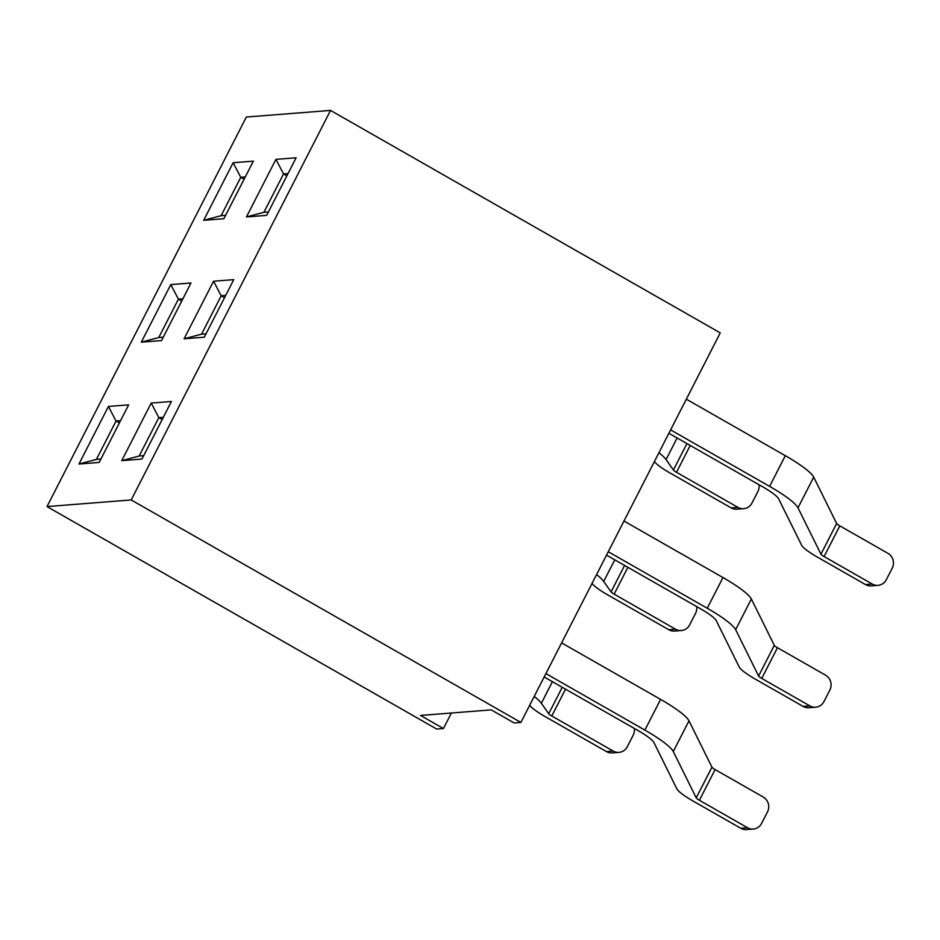 <?xml version="1.0" encoding="UTF-8"?>
<svg xmlns="http://www.w3.org/2000/svg" width="940" height="940" viewBox="0 0 940 940"><rect width="100%" height="100%" fill="white"/><g stroke="black" fill="none" stroke-linecap="round" stroke-linejoin="round"><path stroke-width="1.41" d="M491.244 709.876L420.521 715.446L443.445 728.535L436.712 729.064L47 506.589L246.339 117.042L330.539 110.415L720.252 332.889L520.913 722.437L514.168 722.966L491.244 709.876M275.913 159.377L296.124 157.779L266.666 215.354L246.456 216.94L275.913 159.377L283.539 173.935L263.905 212.311L268.394 211.958M223.885 218.714L203.675 220.312L233.132 162.738L253.342 161.151L223.885 218.714M151.199 403.072L171.409 401.486L141.952 459.049L121.742 460.647L151.199 403.072L158.825 417.642L139.19 456.018L143.679 455.665M47 506.589L131.201 499.951L330.539 110.415M99.17 462.421L78.972 464.019L108.429 406.444L128.639 404.858L99.17 462.421M161.527 340.574L141.317 342.16L170.786 284.597L190.984 282.999L161.527 340.574M213.556 281.225L233.766 279.638L204.309 337.202L184.099 338.788L213.556 281.225L221.182 295.795L201.548 334.17L206.036 333.818M451.388 713.025L443.445 728.535M131.201 499.951L520.913 722.437M119.392 422.918L116.055 421.014L96.421 459.39L100.909 459.037M120.543 420.65L116.055 421.014L108.429 406.444M96.421 459.39L78.972 464.019M162.162 419.546L158.825 417.642L163.325 417.289M121.742 460.647L139.19 456.018M181.749 301.059L178.412 299.155L158.766 337.531L163.266 337.178M182.9 298.803L178.412 299.155L170.786 284.597M158.766 337.531L141.317 342.16M244.106 179.211L240.769 177.308L221.123 215.683L225.624 215.331M245.258 176.955L240.769 177.308L233.132 162.738M221.123 215.683L203.675 220.312M224.519 297.698L221.182 295.795L225.682 295.43M184.099 338.788L201.548 334.17M286.876 175.839L283.539 173.935L288.028 173.583M246.456 216.94L263.905 212.311M529.678 705.294A27.331 4.583 -152.9 0 0 545.047 716.527L606.476 751.601A10.928 10.399 85.5 0 0 612.245 752.905L618.978 752.376A10.928 10.399 85.5 0 0 627.297 746.712L633.184 735.198A10.928 10.399 85.5 0 0 634.3 728.43M618.978 752.376A10.928 10.399 85.5 0 1 613.221 751.072L551.78 715.998A5.464 0.917 27.1 0 1 548.702 713.742L541.358 703.273A49.197 8.26 27.1 0 0 534.226 696.411M544.178 676.976L638.154 730.627A27.331 4.583 27.1 0 1 653.934 742.541L676.882 788.895A27.331 4.583 -152.9 0 0 692.651 800.798L740.802 828.281A10.928 10.399 85.5 0 0 746.56 829.585L753.304 829.057A10.928 10.399 85.5 0 0 761.611 823.393L767.498 811.878A10.928 10.399 85.5 0 0 763.245 797.05L715.105 769.566A5.464 0.917 27.1 0 1 711.944 767.181L688.996 720.827L673.287 751.53L696.235 797.884L711.944 767.181M545.905 673.592L644.887 730.098A49.197 8.26 27.1 0 1 673.287 751.53M644.887 730.098L660.609 699.395L561.615 642.889M753.304 829.057A10.928 10.399 85.5 0 1 747.535 827.752L699.395 800.269A5.464 0.917 27.1 0 1 696.235 797.884M660.609 699.395A49.197 8.26 27.1 0 1 688.996 720.827M592.036 583.446A27.331 4.583 -152.9 0 0 607.393 594.679L668.834 629.753A10.928 10.399 85.5 0 0 674.603 631.057L681.336 630.529A10.928 10.399 85.5 0 0 689.655 624.865L695.541 613.35A10.928 10.399 85.5 0 0 696.658 606.582M681.336 630.529A10.928 10.399 85.5 0 1 675.566 629.224L614.137 594.151A5.464 0.917 27.1 0 1 611.059 591.894L603.703 581.425A49.197 8.26 27.1 0 0 596.583 574.563M606.523 555.129L700.511 608.779A27.331 4.583 27.1 0 1 716.28 620.682L739.24 667.048A27.331 4.583 -152.9 0 0 755.008 678.95L803.148 706.434A10.928 10.399 85.5 0 0 808.917 707.738L815.661 707.209A10.928 10.399 85.5 0 0 823.969 701.545L829.856 690.03A10.928 10.399 85.5 0 0 825.602 675.202L777.462 647.719A5.464 0.917 27.1 0 1 774.302 645.334L751.354 598.98L735.644 629.683L758.592 676.036L774.302 645.334M608.262 551.733L707.244 608.25A49.197 8.26 27.1 0 1 735.644 629.683M707.244 608.25L722.954 577.548L623.972 521.03M815.661 707.209A10.928 10.399 85.5 0 1 809.892 705.905L761.752 678.422A5.464 0.917 27.1 0 1 758.592 676.036M722.954 577.548A49.197 8.26 27.1 0 1 751.354 598.98M654.393 461.587A27.331 4.583 -152.9 0 0 669.75 472.82L731.191 507.894A10.928 10.399 85.5 0 0 736.96 509.198L743.693 508.669A10.928 10.399 85.5 0 0 752 503.006L757.899 491.491A10.928 10.399 85.5 0 0 759.015 484.723M743.693 508.669A10.928 10.399 85.5 0 1 737.923 507.365L676.495 472.291A5.464 0.917 27.1 0 1 673.404 470.035L666.061 459.578A49.197 8.26 27.1 0 0 658.94 452.716M668.88 433.27L762.869 486.932A27.331 4.583 27.1 0 1 778.637 498.835L801.597 545.188A27.331 4.583 -152.9 0 0 817.365 557.091L865.505 584.574A10.928 10.399 85.5 0 0 871.274 585.879L878.007 585.35A10.928 10.399 85.5 0 0 886.326 579.686L892.213 568.171A10.928 10.399 85.5 0 0 887.959 553.343L839.82 525.86A5.464 0.917 27.1 0 1 836.659 523.486L813.699 477.12L797.99 507.823L820.949 554.189L836.659 523.486M670.62 429.886L769.602 486.391A49.197 8.26 27.1 0 1 797.99 507.823M769.602 486.391L785.311 455.689L686.329 399.183M878.007 585.35A10.928 10.399 85.5 0 1 872.238 584.046L824.098 556.562A5.464 0.917 27.1 0 1 820.949 554.189M785.311 455.689A49.197 8.26 27.1 0 1 813.699 477.12M613.221 751.072L606.476 751.601M552.403 681.676L541.358 703.273M548.702 713.742L562.238 687.293M565.516 689.161L551.78 715.998M747.535 827.752L740.802 828.281M715.105 769.566L699.395 800.269M675.566 629.224L668.834 629.753M614.76 559.829L603.703 581.425M611.059 591.894L624.595 565.434M627.873 567.302L614.137 594.151M809.892 705.905L803.148 706.434M777.462 647.719L761.752 678.422M737.923 507.365L731.191 507.894M677.117 437.97L666.061 459.578M673.404 470.035L686.94 443.586M690.218 445.454L676.495 472.291M872.238 584.046L865.505 584.574M839.82 525.86L824.098 556.562"/></g></svg>
